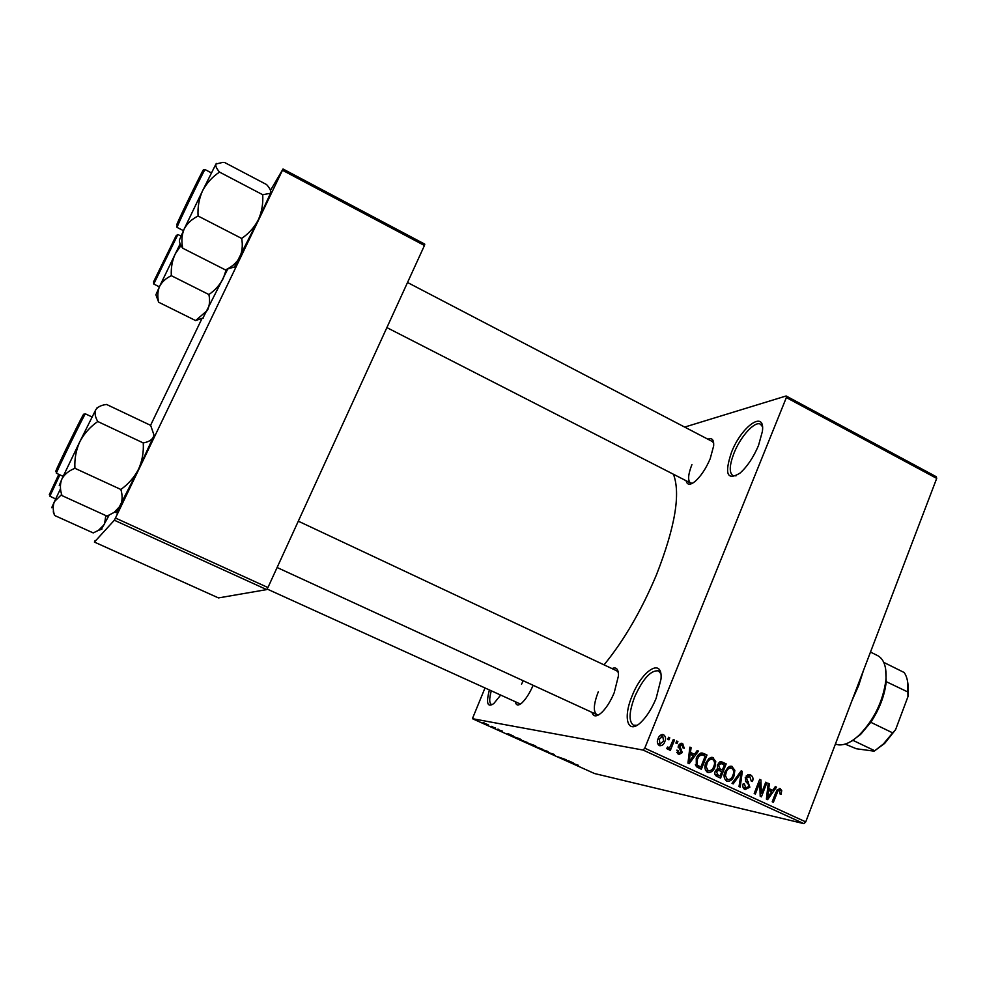 <?xml version="1.0" encoding="UTF-8"?>
<svg xmlns="http://www.w3.org/2000/svg" width="986" height="986" viewBox="0 0 986 986"><rect width="100%" height="100%" fill="white"/><g stroke="black" fill="none" stroke-linecap="round" stroke-linejoin="round"><path stroke-width="1.48" d="M758.505 445.499C753.403 457.479 747.215 466.698 739.931 473.169C727.076 480.934 724.266 473.97 731.501 452.303C741.484 426.235 765.395 409.313 762.4 431.387L758.505 445.499M762.461 426.679L760.477 424.214C754.857 420.665 740.585 436.404 734.065 452.968C729.418 465.096 729.024 472.627 732.881 475.597L736.037 475.844M500.457 695.327L493.789 703.585C487.429 707.788 485.95 703.351 489.327 690.262M491.213 691.124C489.179 698.618 489.216 703.055 491.336 704.398L492.519 704.534M656.158 698.285C651.968 708.33 647.026 716.206 641.319 721.912C627.848 735.507 622.486 718.437 632.137 695.882C642.12 669.999 662.851 657.169 661.014 679.034L656.158 698.285M660.793 673.574L658.414 670.85C650.871 670.036 642.971 678.688 634.701 696.794C629.019 711.941 628.587 721.407 633.419 725.215L637.03 725.277M533.143 685.307C529.544 693.454 525.735 699.37 521.717 703.067C518.291 705.877 516.208 705.582 515.468 702.168M267.046 588.999L520.435 704.041M707.923 439.214C712.065 437.55 713.987 439.768 713.667 445.882L710.179 458.773C705.816 468.868 700.726 476.472 694.896 481.599C690.04 485.322 687.119 485.038 686.108 480.737M691.925 464.579C688.055 474.549 687.599 480.687 690.557 483.017L692.517 483.239M612.023 668.607C616.349 666.721 618.493 669.112 618.468 675.78L614.204 692.727C610.531 701.428 606.316 708.059 601.571 712.644C596.555 717.019 593.35 716.921 591.957 712.36M598.28 691.79C593.621 704.029 593.104 711.609 596.715 714.554L598.958 714.69M673.438 474.254C680.784 493.542 675.139 527.005 656.516 574.665C641.553 610.297 624.064 640.37 604.048 664.86M786.138 395.978L936.281 476.731L936.7 478.395L786.36 397.568L786.138 395.978L684.691 427.086M487.947 724.587L483.904 723.28L487.947 724.587M495.342 727.927L491.127 726.608L495.342 727.927M502.466 731.119L498.559 729.899L502.466 731.119M518.426 738.292L521.052 739.475L517.662 738.773L512.868 736.493L518.426 738.292M532.97 744.824L535.731 746.069L532.243 745.33L527.769 743.222L532.97 744.824M547.255 751.246L548.117 751.628L547.168 752.022L546.256 751.615L547.316 751.369L540.92 749.224L547.255 751.246M566.112 759.713L557.817 756.804L566.112 759.713M578.437 765.296L571.572 762.979L578.437 765.296M643.106 750.075L472.405 718.683L594.558 773.542L803.96 823.667L643.106 750.075L644.77 748.177L805.735 821.893L803.96 823.667M573.495 763.028L567.123 760.982L568.01 760.563L573.495 763.028M554.403 754.45L549.091 752.786L554.403 754.45M542.485 749.224L534.806 746.34L542.485 749.224M527.855 742.643L520.201 739.771L527.855 742.643M513.583 736.123L507.507 734.213L507.975 733.596L513.583 736.123M497.918 729.085L498.83 729.492L497.918 729.085M491.718 726.3L492.63 726.707L491.718 726.3M483.165 722.455L484.077 722.861L483.165 722.455M484.89 688.24L472.405 718.683M668.57 737.269L669.765 737.824L668.939 739.857L667.756 739.315L668.57 737.269M676.704 741.028L677.887 741.583L677.074 743.617L675.891 743.074L676.704 741.028M697.225 750.506L698.458 751.073L689.202 763.694L687.957 763.127L689.88 747.117L691.112 747.684L690.434 752.417L694.514 754.29L697.225 750.506M715.737 761.475L714.961 766.886C713.753 770.695 711.436 772.568 708.022 772.506L707.48 772.297C704.645 769.893 704.115 766.763 705.865 762.905L709.057 758.32L712.644 757.47L715.737 761.475L714.221 761.204M734.841 770.3L734.089 775.686C732.881 779.495 730.589 781.356 727.2 781.306L726.67 781.109C723.847 778.706 723.317 775.588 725.055 771.742L728.21 767.17L731.785 766.319L734.841 770.3L733.337 770.017M750.531 774.922C752.897 776.376 753.55 778.558 752.478 781.454L751.258 781.109L749.779 776.524L746.501 777.868L749.865 787.173L745.071 789.552C742.926 788.27 742.322 786.323 743.247 783.71L744.467 784.055L745.675 787.876L748.731 786.594L748.929 784.979L745.773 781.541L745.33 777.362L750.531 774.922L748.522 774.54M775.329 786.594L776.524 787.148L767.601 799.671L766.393 799.116L768.205 783.303L769.4 783.858L768.76 788.529L772.716 790.353L775.329 786.594M786.36 397.568L644.77 748.177M936.7 478.395L805.735 821.893M781.725 790.513L781.097 794.223L779.889 793.878L779.63 790.316L778.003 790.809L773.369 802.321L772.223 801.791L775.92 792.202L779.914 788.541L781.725 790.513L777.831 789.909M765.752 782.169L766.898 782.699L761.414 796.836L760.194 796.269L759.75 782.699L755.338 794.05L754.191 793.52L759.688 779.371L760.921 779.938L761.365 793.483L765.752 782.169M741.201 770.83L742.322 771.348L740.215 787.099L739.019 786.557L741.189 772.777L733.214 783.895L732.006 783.34L741.201 770.83M722.578 762.215L726.177 763.891L720.593 778.102L716.958 776.438C714.961 775.403 714.369 773.714 715.158 771.372L717.598 768.981L717.377 764.754L721.678 761.882L722.578 762.215L720.211 761.796M703.573 753.44L706.999 755.029L701.354 769.277L696.313 766.64L696.264 758.591C697.373 754.943 699.53 753.119 702.71 753.119L701.083 753.008M682.682 743.567L684.235 748.238L682.978 747.881L682.016 745.022L679.773 745.897L682.287 752.614L678.923 754.549L676.877 750.124L678.134 750.482L678.984 752.848L681.018 752.281L678.491 745.601L682.682 743.567L680.956 743.296M673.327 739.463L674.51 740.018L670.344 750.42L669.149 749.865L669.814 748.201L667.658 749.397L666.758 748.325L667.695 746.994L668.619 747.622L670.086 746.883L673.327 739.463M663.627 734.767C665.76 736.542 666.154 738.859 664.786 741.694C663.911 744.43 662.235 745.773 659.757 745.724L659.289 745.552C657.169 743.814 656.775 741.534 658.093 738.736C658.956 735.95 660.645 734.57 663.147 734.582L662.013 734.521M114.339 520.226L94.397 542.078L218.473 597.923L266.676 589.603L114.339 520.226L115.461 518.032L267.933 587.545L266.676 589.603M202.044 318.379L150.562 425.336M283.019 168.988L424.781 244.146L424.448 245.502L282.464 170.258L283.019 168.988L270.497 190.36M282.464 170.258L115.461 518.032M424.448 245.502L267.933 587.545M95.112 540.525L94.397 542.078M713.667 442.997L712.36 441.531L407.526 282.489M618.308 672.452L616.755 670.837M523.159 680.71L521.569 684.222M776.672 790.538L778.003 790.809M779.137 788.455L780.32 788.689M775.144 786.877L776.524 787.148M770.165 789.835L769.462 790.797M768.168 783.611L769.4 783.858M767.626 788.295L768.76 788.529M767.552 788.973L772.716 790.353M769.043 795.443L771.693 791.832L768.513 790.365L767.478 797.884L769.043 795.443M766.553 797.674L767.478 797.884M767.416 790.131L768.513 790.365M765.641 782.453L766.898 782.699M758.493 782.453L759.75 782.699M759.565 779.679L760.921 779.938M760.095 793.212L761.365 793.483M747.671 774.762L748.805 776.241L746.303 775.76M745.243 777.621L746.501 777.868M748.596 786.914L749.865 787.173M745.243 787.851L743.986 788.825M743.21 783.808L744.467 784.055M743.025 787.321L745.675 787.876M740.991 771.101L742.322 771.348M739.944 772.543L741.189 772.777M732.808 775.44L734.089 775.686M727.409 779.532L725.721 780.493M730.527 766.196L732.388 766.541M729.578 766.418L730.675 767.921M727.73 779.593C730.33 779.593 732.068 778.102 732.931 775.132C734.225 772.297 733.83 769.98 731.748 768.205L731.316 768.045C728.79 768.045 727.076 769.474 726.201 772.321L725.437 775.76L727.311 779.433M724.131 775.501L725.437 775.76M724.932 772.075L726.201 772.321M719.743 761.944L726.177 763.891M722.504 763.213L722.196 764.002M720.014 769.536L719.57 770.645M717.697 775.427L717.241 776.561M717.377 768.661L722.405 769.992L724.365 765.013L721.123 763.571L718.548 765.284L720.1 768.932L722.405 769.992M715.023 774.528L720.076 775.896L721.752 771.644L718.646 770.288L716.415 771.681L718.042 774.971L720.076 775.896M715.146 771.434L716.415 771.681M716.169 769.807L718.276 770.214L716.169 769.807M717.229 768.377L720.1 768.932M717.278 765.037L718.548 765.284M718.338 763.078L720.618 763.484M713.667 766.64L714.961 766.886M708.367 770.756L706.605 771.742M711.325 757.359L713.26 757.704M710.462 757.556L711.633 759.109M708.133 770.633L708.564 770.793C711.177 770.781 712.927 769.302 713.802 766.319C715.109 763.472 714.714 761.155 712.607 759.368L712.175 759.208C709.624 759.208 707.911 760.637 707.024 763.484L706.247 766.935L708.133 770.633L705.409 770.091M704.928 766.677L706.247 766.935M705.73 763.25L707.024 763.484M700.639 753.119L706.999 755.029M703.412 754.401L703.104 755.19M698.569 766.627L698.1 767.786M695.635 765.629L700.849 767.071L705.175 756.151L702.217 754.857L699.284 755.892L697.435 759.158L697.201 765.062L700.849 767.071M695.586 765.506L698.766 766.11M695.352 764.705L697.201 765.062M696.141 758.912L697.435 759.158M697.792 755.621L699.284 755.892M696.991 750.827L698.458 751.073M692.369 753.92L691.617 754.931M689.83 747.474L691.112 747.684M689.263 752.207L690.434 752.417M689.189 752.848L694.514 754.29M690.705 759.43L693.454 755.781L690.175 754.265L689.078 761.882L690.705 759.43M688.129 761.697L689.078 761.882M689.041 754.068L690.175 754.265M680.106 743.592L680.833 744.75M678.467 745.675L679.773 745.897M678.171 746.71L679.699 746.969M680.981 752.392L682.287 752.614M678.38 752.823L677.468 753.698M676.852 750.26L678.134 750.482M676.729 752.454L678.984 752.848M676.581 741.361L677.887 741.583M673.192 739.796L674.51 740.018M667.165 747.745L669.814 748.201M668.434 737.614L669.765 737.824M661.076 734.817L661.84 736M663.455 741.472L664.786 741.694M659.609 744.073L658.414 744.948M659.93 744.085L663.59 741.139L662.752 736.148L659.338 739.18L659.93 744.085L657.637 743.69M658.007 738.97L659.338 739.18M568.996 761.586L570.894 762.203L568.996 761.586M568.146 760.625L567.899 761.241M547.452 751.332L547.168 752.022M537.271 747.499L541.622 748.916L537.271 747.499M531.762 745.009L528.742 743.604L531.762 745.009M533.216 745.317L530 743.814L533.216 745.317M522.703 740.954L527.005 742.347L522.703 740.954M517.157 738.452L519.758 738.995L513.817 736.862L517.157 738.452M509.294 734.78L511.105 735.346L509.294 734.78M508.517 733.843L508.258 734.459M485.888 724.205L488.6 725.043L485.888 724.205M863.514 670.344L858.67 685.492L851.99 700.578M856.168 689.621L859.841 679.995M270.706 192.738L270.447 193.416L270.706 192.738C271.088 190.791 269.72 188.067 266.577 184.567L224.623 162.505L222.848 162.382L215.971 164.009L202.586 190.742C206.653 183.113 212.298 176.888 219.533 172.094C216.476 168.532 215.293 165.833 215.971 164.009L216.452 163.442M270.398 193.293L262.707 194.723L219.533 172.094M262.707 194.723C263.262 203.547 261.82 211.879 258.369 219.705C254.413 227.31 248.842 233.546 241.669 238.439L198.087 216.02C197.545 207.06 199.049 198.642 202.586 190.742L184.123 229.134C187.032 223.576 191.678 219.2 198.087 216.02M241.669 238.439C242.938 245.44 242.248 251.787 239.61 257.482C236.751 262.498 232.474 266.417 226.768 269.264L225.486 269.93L182.78 248.25C181.251 241.397 181.707 235.025 184.123 229.134L179.637 239.536C178.984 241.681 180.031 244.577 182.78 248.25M270.447 193.416L258.369 219.705L234.323 267.231M835.401 744.085L838.211 744.824C844.472 745.527 851.534 742.224 859.373 734.927C874.114 719.644 882.938 701.49 885.859 680.451C886.858 667.448 884.122 659.166 877.663 655.628L870.478 652.066M885.638 668.853L886.204 681.868C884.652 695.598 879.5 709.082 870.774 722.294L860.692 734.336L852.717 740.326M845.101 744.097L856.329 748.744L874.04 751.159L874.742 750.753L852.989 740.363L850.105 741.916M907.699 682.065L907.958 696.646L907.983 692.049L886.143 681.622M883.764 662.382L904.174 672.514C907.293 677.037 908.562 683.544 907.983 692.049M870.774 722.294L892.675 732.869L895.596 729.652L884.688 743.382L874.471 750.938M907.958 696.646L895.596 729.652M874.742 750.753L883.431 743.949L892.675 732.869M226.188 269.708L223.341 278.274C219.903 284.855 215.096 290.266 208.896 294.543C210.104 300.348 209.624 305.598 207.467 310.319L195.598 320.561L158.684 302.246C157.292 296.539 157.587 291.264 159.572 286.421L155.899 294.789M208.896 294.543L171.33 275.686C170.861 268.007 172.156 260.748 175.212 253.932L180.98 245.489M180.155 243.875L159.572 286.421C161.987 281.848 165.907 278.262 171.33 275.686M195.598 320.561L202.672 318.195M155.998 295.06L158.684 302.246M227.643 269.264L202.906 318.121M96.874 408.278L97.207 407.464M153.841 434.629L150.661 425.373L106.537 404.445C101.188 405.16 97.589 406.947 95.753 409.794L79.792 441.765C84.118 433.606 90.108 426.864 97.762 421.515C95.1 416.856 94.422 412.949 95.753 409.794M153.742 435.652L153.36 437.032C151.856 440.015 148.492 441.974 143.253 442.936L97.762 421.515M143.253 442.936C143.808 452.093 142.243 460.832 138.57 469.151C134.355 477.261 128.451 484.027 120.859 489.475L74.924 468.301C74.394 458.995 76.021 450.158 79.792 441.765L61.847 479.122C64.337 474.414 68.7 470.803 74.924 468.301M120.859 489.475C122.695 495.588 122.498 501.061 120.28 505.904L114.08 512.449L106.981 516.109L62.019 495.625C59.936 489.623 59.875 484.126 61.847 479.122L59.271 485.457M153.828 435.861L138.57 469.151L116.299 512.868M105.822 515.579L104.479 524.342L98.514 530.32L93.226 532.921L54.649 515.493C52.825 510.428 52.751 505.793 54.415 501.603L51.703 507.753M60.528 488.736L54.415 501.603L61.674 494.454M53.244 511.82L54.649 515.493M109.052 515.382L101.348 529.371M775.859 792.362L777.104 792.621M766.923 794.457L767.958 794.679M745.613 781.331L748.325 781.873M738.477 774.515L739.808 774.774M714.973 774.355L718.042 774.971M688.524 758.444L689.584 758.641M678.171 747.659L680.636 748.091M211.411 172.895L205.051 169.567C205.347 167.558 180.142 219.311 177.406 226.349L177.049 227.396L176.888 225.893M176.765 224.623C180.044 216.242 208.157 158.931 202.857 171.416M176.617 235.321L177.887 234.508L154.05 283.413L153.828 284.079L159.375 286.84M153.508 281.934L176.1 235.802M92.068 416.979L85.4 413.849C85.659 411.717 56.72 470.938 56.448 473.095L56.153 472.91M55.783 471.333C56.177 468.794 86.127 407.736 83.527 414.749M59.875 474.833L49.867 496.204L55.66 498.953M49.3 494.701L58.803 474.352M779.236 790.193L777.153 789.774M746.094 788.036L743.05 787.395M749.853 774.663L749.15 774.528M731.785 766.319L731.144 766.196M731.316 768.045L727.914 767.404M721.678 761.882L720.902 761.747M720.717 763.497L718.338 763.065M712.644 757.47L711.954 757.347M708.564 770.793L705.446 770.177M712.175 759.208L708.724 758.591M701.502 754.734L698.914 754.278M681.264 744.812L679.12 744.467M679.416 753.008L676.753 752.54M682.127 743.37L681.474 743.259M663.147 734.582L662.53 734.496M660.164 744.171L657.662 743.74M662.752 736.148L659.893 735.704M177.049 227.396L183.421 230.638M234.495 266.935L226.755 269.264M690.557 483.017L386.894 327.599M277.103 567.505L596.715 714.554M298.302 521.175L618.111 671.466M886.204 681.868L885.859 680.451M860.692 734.336L859.373 734.927M884.688 743.382L883.431 743.949M177.887 234.508L180.919 236.048M153.569 282.982L153.828 284.079M203.362 317.973L196.522 320.093M56.436 473.255L63.141 476.337M85.4 413.849L84.673 414.021M117.26 511.414L114.08 512.449M101.841 529.211L98.514 530.32"/></g></svg>
